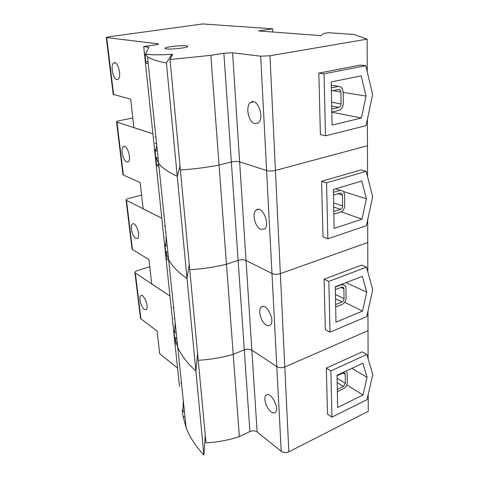 <?xml version="1.0" encoding="UTF-8"?>
<svg xmlns="http://www.w3.org/2000/svg" width="479" height="479" viewBox="0 0 479 479"><rect width="100%" height="100%" fill="white"/><g stroke="black" fill="none" stroke-linecap="round" stroke-linejoin="round"><path stroke-width="0.72" d="M157.795 43.799L158.417 43.954C158.657 44.206 157.753 44.493 155.699 44.816L143.712 46.589L148.939 47.271L145.514 54.133C151.43 54.953 160.465 55.001 172.614 54.283L170.027 59.522L210.838 55.348L223.879 53.223L232.578 52.804L260.678 56.193L269.964 55.762L367.148 39.116L353.801 34.47L328.265 32.692L324.061 33.368L320.9 35.632L258.498 30.937L272.683 28.824L202.749 23.95L108.937 36.805L106.26 37.536L157.795 43.799L157.854 44.379M156.747 145.436L155.639 150.765L157.357 151.31M156.364 157.633L158.076 158.202L156.364 157.633M272.683 28.824L272.826 32.015M132.803 117.99L119.067 120.744C117.211 121.139 116.373 121.552 116.559 121.971L152.891 133.815L133.904 127.683L130.653 99.153L113.194 94.375M116.834 79.544L118.068 79.292C122.175 76.915 117.541 59.773 113.661 63C110.206 64.976 112.936 79.101 116.834 79.544M367.387 119.283L367.561 176.685M232.578 52.804L239.638 161.836L266.617 170.548C269.228 171.213 272.162 171.177 275.431 170.434L367.465 145.748L275.431 170.434L280.353 273.629L367.752 242.488L367.842 271.886M170.027 59.522L180.385 169.979C193.893 169.057 206.784 167.416 219.053 165.063L231.357 161.968C234.518 161.285 237.279 161.243 239.638 161.836C237.279 161.243 234.518 161.285 231.357 161.968L249.9 431.525C252.619 430.459 255.032 430.615 257.139 431.986L281.209 451.296C283.508 452.799 286.053 452.972 288.849 451.823L368.255 411.317L368.207 394.486M154.933 143.155L156.567 143.712L154.933 143.155M367.148 39.116L367.249 71.76M143.712 46.589L179.493 386.439M155.855 136.826L155.07 137L155.903 137.269M146.299 61.653L148.059 61.899M210.838 55.348L226.477 264.252L238.129 260.366C241.129 259.528 243.763 259.564 246.032 260.474L271.97 273.485C274.461 274.485 277.257 274.533 280.353 273.629L367.752 242.488L367.686 219.747M254.852 123.654L257.989 123.037C265.156 118.499 257.403 96.824 250.649 102.44C245.08 105.913 248.409 122.576 254.852 123.654M365.812 65.677L360.436 65.06L318.834 73.113L320.397 134.593L325.486 135.797L366.028 125.672L372.638 94.603L365.812 65.677L324.061 73.826L325.486 135.797M166.482 48.864C172.027 49.72 190.115 47.463 187.546 46.253C185.75 44.655 162.375 46.996 165.129 48.511L166.482 48.864C172.027 49.72 190.115 47.463 187.546 46.253C185.75 44.655 162.375 46.996 165.129 48.511L166.482 48.864M318.834 73.113L324.061 73.826M361.417 117.99L366.046 96.069L361.172 75.844L331.229 81.939L332.085 125.085L361.417 117.99L331.827 112.188M343.15 92.369L366.046 96.069M166.375 237.979L165.566 245.482L167.243 246.314M166.225 251.738L167.895 252.595L166.225 251.738M141.592 195.079L128.45 198.492C126.678 198.995 125.887 199.545 126.091 200.15L161.776 218.202L143.161 208.862L140.155 182.511L123.414 175.069L122.959 174.458M126.678 162.022L128.186 161.89C131.994 159.639 126.941 143.598 123.384 146.64C120.337 148.4 123.019 160.878 126.678 162.022M223.879 53.223L231.357 161.968L219.053 165.063C206.784 167.416 193.893 169.057 180.385 169.979L189.744 269.743C202.599 268.929 214.843 267.096 226.477 264.252L233.219 354.346L244.284 349.832C247.134 348.868 249.655 348.969 251.84 350.131L276.808 366.621C279.197 367.902 281.868 368.016 284.801 366.974L368.016 330.648L368.1 358.651M165.321 232.016L165.782 232.261L165.321 232.016M165.099 225.723L164.357 225.938L165.165 226.351M157.076 164.459L158.788 165.045M260.816 229.369L264.408 229.088C270.779 224.962 262.157 204.892 256.259 209.988C251.607 212.933 254.99 227.256 260.816 229.369M260.678 56.193L271.97 273.485L246.032 260.474L251.84 350.131C249.655 348.969 247.134 348.868 244.284 349.832L233.219 354.346L239.374 436.549C228.836 440.105 217.706 442.207 205.982 442.853L198.234 360.292C210.503 359.567 222.166 357.585 233.219 354.346C222.166 357.585 210.503 359.567 198.234 360.292L189.744 269.743C202.599 268.929 214.843 267.096 226.477 264.252L238.129 260.366C241.129 259.528 243.763 259.564 246.032 260.474L239.638 161.836L266.617 170.548C269.228 171.213 272.162 171.177 275.431 170.434L269.964 55.762M366.196 171.326L361.076 169.913L321.583 181.307L322.996 236.854L327.852 238.805L366.393 225.681L372.686 196.845L366.196 171.326L326.564 182.864L327.852 238.805M321.583 181.307L326.564 182.864M362.004 219.16L366.411 198.827L361.783 180.99L333.354 189.486L334.126 228.453L362.004 219.16L341.102 211.844M343.844 191.672L366.411 198.827M175.182 322.66L174.631 331.947L176.26 333.019M175.23 337.671L176.859 338.761L175.23 337.671M149.759 266.743L137.162 270.719C135.467 271.3 134.725 271.976 134.94 272.743L169.973 296.064L151.729 284.011L148.945 259.588L132.485 249.559L132.018 248.763M135.802 238.41L137.521 238.446C141.036 236.333 135.659 221.142 132.42 223.992C129.725 225.561 132.354 236.722 135.802 238.41M367.962 311.087L368.016 330.648L284.801 366.974L288.849 451.823M165.584 237.692L166.363 238.117M173.596 307.374L172.883 307.626L173.679 308.165M266.204 324.984C267.725 325.864 269.024 325.912 270.108 325.127C275.748 321.427 266.569 302.423 261.432 307.033C257.534 309.53 260.893 322.133 266.204 324.984M257.139 431.986L251.84 350.131L276.808 366.621L271.97 273.485C274.461 274.485 277.257 274.533 280.353 273.629L284.801 366.974C281.868 368.016 279.197 367.902 276.808 366.621L281.209 451.296M366.543 267.138L361.657 265.085L324.067 279.173L325.349 329.606L330.001 332.157L366.722 316.613L372.734 289.747L366.543 267.138L328.834 281.401L330.001 332.157M324.067 279.173L328.834 281.401M362.537 311.087L366.746 292.148L362.334 276.353L335.276 286.777L335.977 322.151L362.537 311.087L344.623 302.309M346 282.646L366.746 292.148M183.277 400.432L182.942 411.198L184.529 412.461M183.493 416.455L185.074 417.736M177.565 368.123L159.681 353.771L157.094 331.079L140.916 318.834L140.443 317.876M144.269 309.356L146.173 309.602C149.4 307.638 143.772 293.082 140.832 295.753C138.455 297.142 141.018 307.249 144.269 309.356M239.374 436.549L249.9 431.525M174.015 318.451L174.805 319.002M181.421 382.637L180.745 382.919L181.517 383.559M271.108 411.874C272.749 413.066 274.114 413.275 275.197 412.497C280.185 409.192 270.695 390.894 266.222 395.067C262.929 397.187 266.216 408.497 271.108 411.874M366.86 354.436L362.184 351.855L326.331 368.111L327.498 414.107L331.959 417.155L367.022 399.66L372.776 374.53L366.86 354.436L330.893 370.896L331.959 417.155M326.331 368.111L330.893 370.896M363.022 394.971L367.052 377.272L362.843 363.238L337.024 375.219L337.659 407.473L363.022 394.971L346.766 384.942M351.831 368.345L367.052 377.272M174.709 337.545L175.422 344.329L174.709 337.509L177.745 347.275C181.188 355.298 187.223 363.196 195.863 370.962L203.904 455.05L205.263 435.201M182.319 409.94L182.984 416.257L186.097 427.561C189.564 436.86 195.498 446.021 203.904 455.05M164.89 244.104L165.68 251.613L168.614 259.498C172.009 265.971 178.146 272.306 187.026 278.509L195.863 370.962L197.611 353.646L195.863 370.962C187.223 363.196 181.188 355.298 177.745 347.275L186.097 427.561M173.985 330.636L174.709 337.509L176.883 338.964M346.281 370.92L347.161 373.345L347.287 382.362C347.095 385.188 345.82 387.301 343.467 388.703L337.348 391.63M337.036 375.764L343.204 372.896L344.904 373.213L345.203 374.255L345.341 383.29L343.431 386.463L337.306 389.379M165.884 253.541L166.464 259.067L168.692 260.241M174.709 337.509L177.745 347.275L168.614 259.498C172.009 265.971 178.146 272.306 187.026 278.509L189.235 264.33L187.026 278.509L177.26 176.386L180.02 166.087L177.26 176.386C168.141 172.129 161.92 167.716 158.591 163.147C161.92 167.716 168.141 172.129 177.26 176.386L166.423 62.989L171.817 54.343L171.943 55.642M167.913 252.756L165.68 251.613L166.464 259.067M335.282 287.131L341.761 284.634L345.12 285.4L345.94 288.017L346.083 297.884C345.88 300.95 344.551 303.129 342.084 304.422L335.677 307.003M335.336 289.633L341.796 287.131L343.485 287.514L343.892 288.813L344.048 298.692C343.946 300.231 343.281 301.321 342.042 301.968L335.629 304.542M156.232 161.728L156.657 165.734L158.944 166.536M165.68 251.613L168.614 259.498L158.591 163.147L155.795 157.561L156.657 165.734M154.933 149.316L155.795 157.561L158.088 158.321M333.414 192.36L340.21 190.313L343.455 191.163L344.605 194.474L344.76 205.311C344.551 208.652 343.156 210.898 340.569 212.053L333.845 214.209M333.468 195.121L340.258 193.055L341.886 193.486L342.461 195.133L342.623 205.988C342.521 207.658 341.82 208.784 340.521 209.365L333.791 211.508M145.646 60.977L145.873 63.132L148.221 63.468M155.795 157.561L158.591 163.147L147.538 56.893C150.765 59.121 157.058 61.15 166.423 62.989M145.873 63.132L144.927 54.115L147.538 56.893M144.927 54.115C150.681 54.965 159.651 55.043 171.817 54.343M331.348 87.885L338.509 86.388L341.485 87.22L343.138 91.471L343.305 103.428C343.09 107.08 341.623 109.404 338.898 110.386L331.827 112.014M331.408 90.932L338.557 89.417L340.054 89.836L340.874 91.95L341.06 103.931C340.952 105.763 340.216 106.925 338.851 107.416L331.767 109.026M106.685 37.637L113.643 94.758M116.984 122.217L123.414 175.069M126.516 200.509L132.485 249.559M135.365 273.204L140.916 318.834M337.168 382.565L343.431 386.463M337.084 378.2L345.341 383.29M343.06 372.961L345.203 374.255M341.341 284.442L341.761 284.634M335.516 298.764L342.042 301.968M335.432 294.519L344.048 298.692M340.976 287.448L343.892 288.813M335.534 188.834L340.21 190.313M333.701 207L340.521 209.365M333.624 202.922L342.623 205.988M338.078 193.72L342.461 195.133M331.294 85.28L338.509 86.388M331.707 106.087L338.851 107.416M331.63 102.231L341.06 103.931M332.767 90.645L340.874 91.95M106.26 37.536L113.218 94.561M253.696 101.805L250.649 102.44M115.026 62.785L113.661 63M116.559 121.971L122.989 174.745M258.409 209.353L256.259 209.988M124.504 146.394L123.384 146.64M126.091 200.15L132.06 249.128M262.869 306.488L261.432 307.033M133.3 223.747L132.42 223.992M134.94 272.743L140.497 318.319M267.15 394.648L266.222 395.067M141.509 295.525L140.832 295.753M344.102 372.728L344.904 373.213M342.269 284.083L342.928 284.388M342.389 287.005L343.485 287.514M340.419 193.013L341.886 193.486M338.06 89.525L340.054 89.836"/></g></svg>
